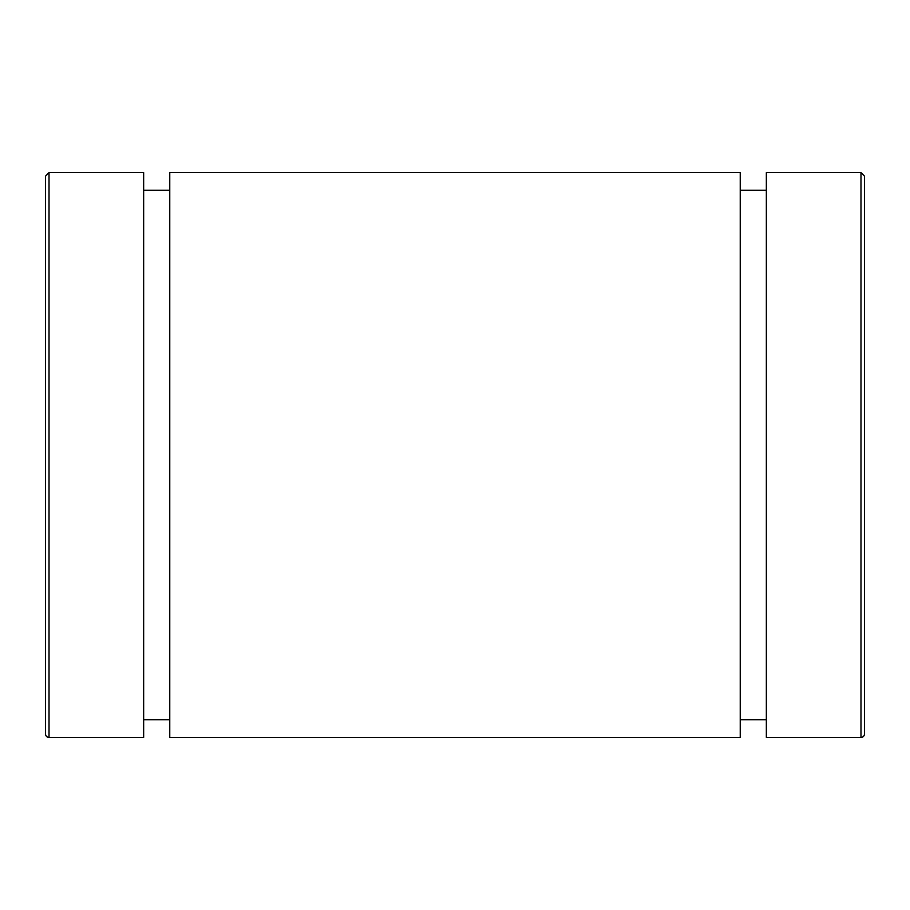 <?xml version="1.0" encoding="UTF-8"?>
<svg xmlns="http://www.w3.org/2000/svg" width="910" height="910" viewBox="0 0 910 910"><rect width="100%" height="100%" fill="white"/><g stroke="black" fill="none" stroke-linecap="round" stroke-linejoin="round"><path stroke-width="1.36" d="M864.5 733.881L864.5 176.119L860.974 172.582L860.974 737.418A3.526 3.526 0 0 0 864.5 733.881M860.974 172.582L766.356 172.582L766.356 737.418L860.974 737.418M49.026 737.418A3.526 3.526 0 0 1 45.5 733.881L45.5 176.119L49.026 172.582L143.643 172.582L143.643 737.418L49.026 737.418L49.026 172.582M45.5 278.494L45.5 631.506M169.761 172.582L169.761 737.418L740.239 737.418L740.239 172.582L169.761 172.582M143.643 719.764L169.761 719.764M143.643 190.236L169.761 190.236M740.239 719.764L766.356 719.764M740.239 190.236L766.356 190.236"/></g></svg>
